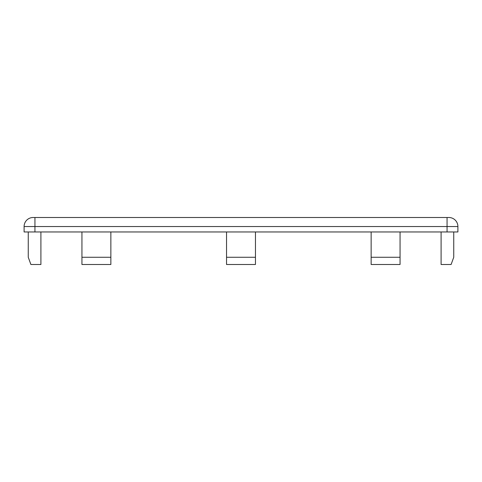 <?xml version="1.0" encoding="UTF-8"?>
<svg xmlns="http://www.w3.org/2000/svg" width="482" height="482" viewBox="0 0 482 482"><rect width="100%" height="100%" fill="white"/><g stroke="black" fill="none" stroke-linecap="round" stroke-linejoin="round"><path stroke-width="0.72" d="M457.9 231.963L24.1 231.963L24.1 226.54A9.038 9.038 0 0 1 33.138 217.503L448.863 217.503A9.038 9.038 0 0 1 457.9 226.54L457.9 231.963M81.94 257.268L110.86 257.268L110.86 264.498L81.94 264.498L81.94 231.963M110.86 257.268L110.86 231.963M226.54 257.268L255.46 257.268L255.46 264.498L226.54 264.498L226.54 231.963M255.46 257.268L255.46 231.963M371.14 257.268L400.06 257.268L400.06 264.498L371.14 264.498L371.14 231.963M400.06 257.268L400.06 231.963M40.91 231.963L40.91 264.498L30.89 264.498L28.257 257.268L28.257 231.963M441.09 231.963L441.09 264.498L451.11 264.498L453.743 257.268L453.743 231.963M447.055 231.963L447.055 226.54L34.945 226.54L34.945 231.963M34.945 217.503L34.945 226.54L24.1 226.54A9.038 9.038 0 0 1 33.138 217.503M457.9 226.54L447.055 226.54L447.055 217.503"/></g></svg>
